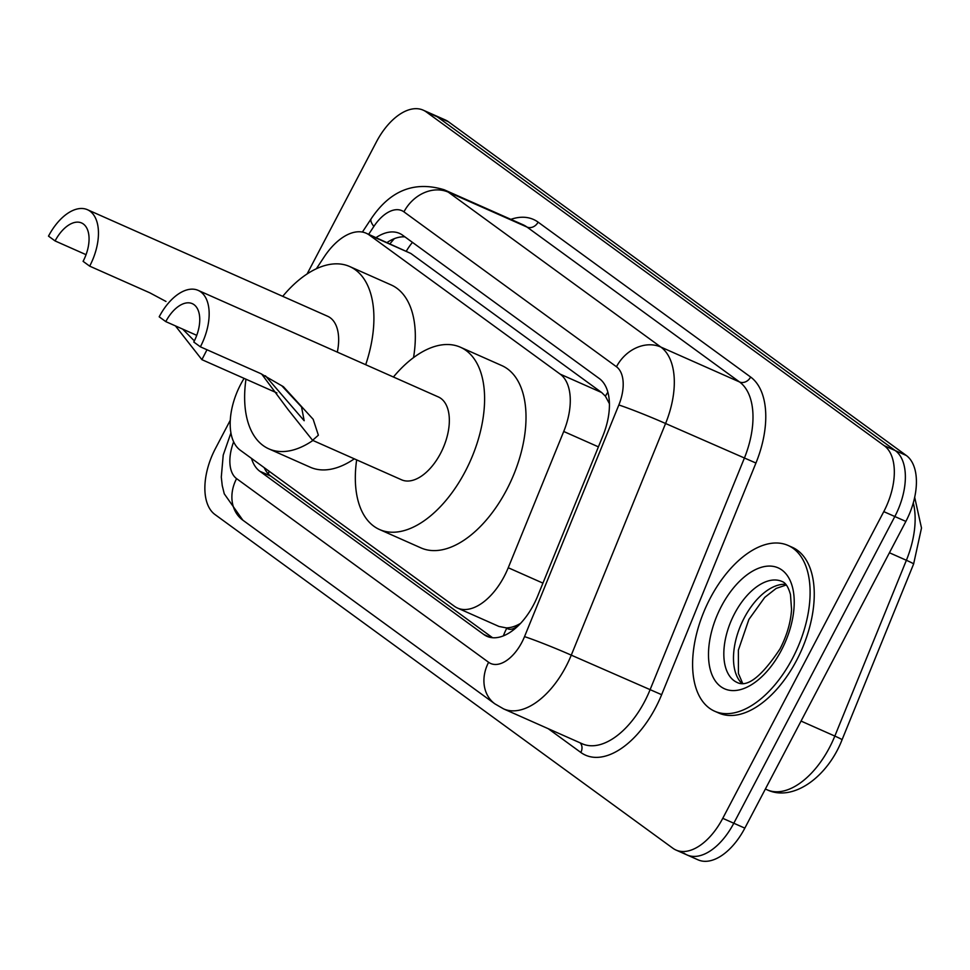 <?xml version="1.0" encoding="UTF-8"?>
<svg xmlns="http://www.w3.org/2000/svg" width="970" height="970" viewBox="0 0 970 970"><rect width="100%" height="100%" fill="white"/><g stroke="black" fill="none" stroke-linecap="round" stroke-linejoin="round"><path stroke-width="1.45" d="M244.1 378.373A54.393 30.094 -66.1 0 0 240.73 384.278A54.393 30.094 -66.1 0 0 240.269 450.213L454.384 606.25A54.393 30.094 -66.1 0 0 457.488 608.044A54.393 30.094 -66.1 0 0 508.244 567.741L563.728 431.48A54.393 30.094 -66.1 0 0 560.187 374.141L369.303 235.031A54.393 30.094 -66.1 0 0 366.199 233.237A54.393 30.094 -66.1 0 0 324.186 256.904L316.353 268.763M519.483 623.989A54.393 30.094 113.9 0 1 506.34 627.893L506.776 628.208A18.127 10.027 -66.1 0 0 519.483 623.989L520.563 623.37M609.427 403.702L605.389 396.172L601.691 392.559L410.807 253.449L366.199 233.237M457.488 608.044L498.968 626.45L506.34 627.893M251.497 458.386A54.393 30.094 -66.1 0 0 259.815 471.25L483.836 634.513A54.393 30.094 -66.1 0 0 486.94 636.308A54.393 30.094 -66.1 0 0 537.695 596.004L602.879 435.894A54.393 30.094 -66.1 0 0 599.339 378.567L402.623 235.201A54.393 30.094 -66.1 0 0 399.519 233.406A54.393 30.094 -66.1 0 0 376.045 237.601M492.554 637.726L270.86 476.149A54.393 30.094 113.9 0 1 264.155 467.613M307.078 273.989L376.433 141.862A54.393 30.094 113.9 0 1 423.199 110.156A54.393 30.094 113.9 0 1 426.303 111.95L884.24 445.691A54.393 30.094 113.9 0 1 883.779 511.626L722.759 818.328A54.393 30.094 113.9 0 1 675.993 850.047A54.393 30.094 113.9 0 1 672.889 848.253L214.952 514.512A54.393 30.094 113.9 0 1 215.413 448.576L230.266 420.277M423.199 110.156L434.245 115.054A54.393 30.094 113.9 0 1 437.349 116.849L895.274 450.589A54.393 30.094 113.9 0 1 894.825 516.525L733.805 823.227A54.393 30.094 113.9 0 1 687.039 854.946A54.393 30.094 113.9 0 1 683.935 853.151M387.091 242.5A54.393 30.094 113.9 0 1 404.951 236.886M687.039 854.946L698.073 859.844A54.393 30.094 113.9 0 0 744.839 828.137L905.871 521.423A54.393 30.094 113.9 0 0 906.319 455.488L448.395 121.747A54.393 30.094 113.9 0 0 445.291 119.953L434.245 115.054A54.393 30.094 113.9 0 1 437.349 116.849L895.274 450.589A54.393 30.094 113.9 0 1 894.825 516.525L733.805 823.227A54.393 30.094 113.9 0 1 687.039 854.946L675.993 850.047M89.676 266.144A45.323 25.087 113.9 0 0 87.47 209.714A45.323 25.087 113.9 0 0 48.5 236.134L55.084 240.936A30.822 17.06 113.9 0 1 81.589 222.967A30.822 17.06 113.9 0 1 83.093 261.342L89.676 266.144L149.841 292.831L165.979 301.452M55.084 240.936L86.051 254.673M206.986 349.758L201.893 359.652L175.424 325.884M312.91 440.465A99.716 55.181 113.9 0 1 268.835 448.855A99.716 55.181 113.9 0 1 245.968 379.197M354.317 458.834A99.716 55.181 113.9 0 1 310.254 467.225L268.835 448.855M337.317 352.122A45.323 25.087 -66.1 0 0 327.654 316.268L87.47 209.714M282.731 296.335A99.716 55.181 113.9 0 1 349.721 266.544A99.716 55.181 113.9 0 1 365.702 364.708M349.721 266.544L391.128 284.925A99.716 55.181 113.9 0 1 413.535 357.627M182.675 329.109L193.491 340.046M200.378 346.824A45.323 25.087 113.9 0 0 198.171 290.382A45.323 25.087 113.9 0 0 159.189 316.814L165.785 321.616A30.822 17.06 113.9 0 1 192.278 303.646A30.822 17.06 113.9 0 1 193.782 342.022L200.378 346.824L260.53 373.511L283.41 386.703L313.164 419.295L318.366 435.203L312.582 440.319L288.041 409.534L261.633 374.008M165.785 321.616L196.74 335.341M312.582 440.319L401.592 479.81A45.323 25.087 -66.1 0 0 440.562 453.378A45.323 25.087 -66.1 0 0 438.355 396.948L198.171 290.382M393.42 377.015A99.716 55.181 113.9 0 1 460.411 347.224A99.716 55.181 113.9 0 1 465.273 471.384A99.716 55.181 113.9 0 1 379.537 529.523A99.716 55.181 113.9 0 1 356.657 459.877M460.411 347.224L501.817 365.593A99.716 55.181 113.9 0 1 506.679 489.765A99.716 55.181 113.9 0 1 420.944 547.892L379.537 529.523M265.404 375.79L304.18 420.725L301.537 406.976L281.639 385.599M792.538 658.339A90.659 50.161 113.9 0 1 714.599 711.192A90.659 50.161 113.9 0 1 710.173 598.308A90.659 50.161 113.9 0 1 788.125 545.467A90.659 50.161 113.9 0 1 792.538 658.339M788.125 545.467L792.26 547.298A90.659 50.161 113.9 0 1 796.685 660.182A90.659 50.161 113.9 0 1 718.734 713.023L714.599 711.192M269.078 471.202A54.393 44.984 126.1 0 0 268.387 473.978M412.456 242.367A54.393 44.984 126.1 0 0 406.382 251.06M607.887 392.207A54.393 44.984 126.1 0 0 605.389 396.172M506.776 628.208A54.393 44.984 126.1 0 0 503.382 635.859M410.807 253.449L369.303 235.031M601.691 392.559L560.187 374.141M598.417 446.867L563.728 431.48M542.933 583.128L508.244 567.741M270.86 476.149L259.815 471.25M233.649 441.847A36.266 20.067 -66.1 0 0 236.583 478.622L488.613 662.292A36.266 20.067 -66.1 0 0 521.86 642.358A36.266 20.067 -66.1 0 0 524.528 636.623L618.836 404.975A36.266 20.067 -66.1 0 0 616.471 366.757L403.944 211.86A36.266 20.067 -66.1 0 0 373.862 226.446L368.661 234.328M230.921 432.959L223.221 455.1L221.293 477.094L222.239 485.582L224.264 493.827L242.839 520.175A36.266 29.985 -53.9 0 1 236.583 478.622M403.944 211.86A36.266 29.985 -53.9 0 1 448.322 192.157L660.849 347.054A72.52 40.134 113.9 0 1 665.578 423.502L571.269 655.15A72.52 40.134 113.9 0 1 565.934 666.608A72.52 40.134 113.9 0 1 503.588 708.888L582.267 743.796A72.52 40.134 -66.1 0 0 644.626 701.516A72.52 40.134 -66.1 0 0 649.948 690.058L744.257 458.41A72.52 40.134 -66.1 0 0 739.54 381.962L527.013 227.065A72.52 40.134 -66.1 0 0 522.866 224.676L444.187 189.768A72.52 40.134 113.9 0 1 448.322 192.157L527.013 227.065A9.069 7.493 126.1 0 0 538.107 222.142L750.635 377.039A81.589 45.154 113.9 0 1 755.945 463.042L661.637 694.69A81.589 45.154 113.9 0 1 580.836 752.453L548.256 728.712M661.637 694.69L571.269 655.15A36.266 1.685 -157.8 0 0 524.528 636.623M510.863 219.353A81.589 45.154 113.9 0 1 538.107 222.142M426.303 111.95L448.395 121.747M722.759 818.328L744.839 828.137M883.779 511.626L905.871 521.423M884.24 445.691L906.319 455.488M618.836 404.975A36.266 1.685 -157.8 0 1 665.578 423.502L755.945 463.042M616.471 366.757A36.266 29.985 -53.9 0 1 660.849 347.054L739.54 381.962A9.069 7.493 126.1 0 0 750.635 377.039M580.836 752.453A9.069 7.493 126.1 0 0 580.181 742.874M373.862 226.446A36.266 8.73 -146.6 0 1 371.207 218.723L362.404 232.06M242.839 520.175L494.87 703.844A36.266 29.985 -53.9 0 1 488.613 662.292M490.347 637.411L483.836 634.513M914.686 497.319L921.5 528.007L913.619 563.982A18.127 0.849 -157.8 0 0 906.392 560.284A72.52 40.134 -66.1 0 0 913.291 502.896M913.619 563.982L842.057 739.77A18.127 0.849 -157.8 0 0 834.83 736.072L906.392 560.284L889.417 552.755M842.057 739.77C827.725 776.703 793.278 802.214 767.149 789.81A72.52 40.134 -66.1 0 0 834.83 736.072L801.05 721.074M737.236 682.516A55.266 30.579 113.9 0 1 734.532 613.707A55.266 30.579 113.9 0 1 782.05 581.491C785.591 582.703 788.404 587.068 790.477 594.574L791.544 609.475C790.768 622.291 786.937 635.411 780.05 648.845C761.729 676.442 747.458 687.669 737.236 682.516M781.408 650.227A66.142 36.605 113.9 0 1 720.759 686.602A66.142 36.605 113.9 0 1 721.316 606.432A66.142 36.605 113.9 0 1 781.953 570.057A66.142 36.605 113.9 0 1 781.408 650.227M741.832 683.377A55.266 30.579 113.9 0 1 744.196 617.987A55.266 30.579 113.9 0 1 785.773 584.316M394.293 238.681L389.94 243.773M444.187 189.768C414.505 180.735 390.183 190.387 371.207 218.723M494.87 703.844L503.588 708.888M767.149 789.81L765.378 789.022M201.893 359.652L276.899 392.923M786.294 584.958L776.133 588.438L764.76 597.362L748.888 619.442L738.388 650.082L738.425 673.519L742.644 683.329"/></g></svg>

